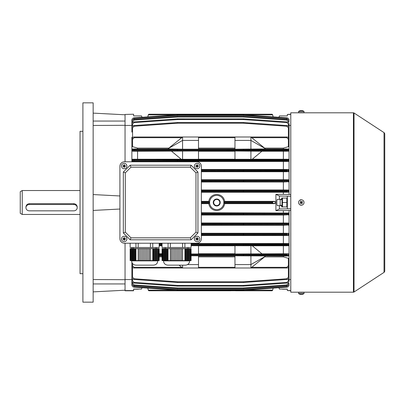 <?xml version="1.0" encoding="UTF-8"?>
<svg xmlns="http://www.w3.org/2000/svg" width="405" height="405" viewBox="0 0 405 405"><rect width="100%" height="100%" fill="white"/><g stroke="black" fill="none" stroke-linecap="round" stroke-linejoin="round"><path stroke-width="0.61" d="M216.741 198.997A3.503 3.503 0 0 0 213.232 202.5A3.503 3.503 0 0 0 216.741 206.003A3.503 3.503 0 0 0 220.244 202.5A3.503 3.503 0 0 0 216.741 198.997M216.741 199.189A3.311 3.311 0 0 0 213.43 202.5A3.311 3.311 0 0 0 216.741 205.811A3.311 3.311 0 0 0 220.047 202.5A3.311 3.311 0 0 0 216.741 199.189M216.741 199.452A3.048 3.048 0 0 0 213.693 202.5A3.048 3.048 0 0 0 216.741 205.548A3.048 3.048 0 0 0 219.783 202.5A3.048 3.048 0 0 0 216.741 199.452M216.741 195.382A7.118 7.118 0 0 0 209.618 202.5A7.118 7.118 0 0 0 216.741 209.618A7.118 7.118 0 0 0 223.859 202.5A7.118 7.118 0 0 0 216.741 195.382M216.741 194.405C212.357 194.739 209.694 197.058 208.742 201.361L209.289 201.791L209.289 202.475A7.447 7.447 0 0 0 209.289 202.525L209.289 203.209L208.742 203.639C209.689 207.937 212.352 210.256 216.741 210.595C221.125 210.256 223.788 207.937 224.734 203.639L224.188 203.209L224.188 202.525A7.447 7.447 0 0 0 224.188 202.475L224.188 201.791L224.734 201.361C223.793 197.063 221.125 194.744 216.741 194.405M230.977 114.22L231.088 114.878L230.977 114.22L189.97 114.22L271.998 114.22L272.666 114.762L273.117 116.878L278.949 117.288L279.389 115.931L287.358 115.931L281.667 115.931M176.413 114.878L148.255 114.878L148.949 114.22L189.97 114.22L189.859 114.878M185.414 114.22L185.525 114.878L185.414 114.22L148.949 114.22L148.281 114.762M141.998 287.712L147.83 288.122L141.998 287.712L141.563 289.069L133.589 289.069L133.589 290.775L125.044 290.775L125.044 243.223L125.044 279.546L131.878 279.546M290.78 114.443L287.358 114.443L290.78 114.22M208.742 203.639L201.361 203.639M201.361 233.69L286.902 233.589L288.385 233.29L289.069 234.217L289.069 223.95A0.683 0.683 180 0 0 288.385 223.266L289.069 223.95L289.069 213.688A0.683 0.683 180 0 0 288.385 213.01L201.361 212.752M283.373 212.752L283.373 210.656L290.78 210.473M275.911 210.656L279.389 208.995L279.389 205.634L277.724 205.634C276.514 206.747 276.514 198.253 277.724 199.366L279.389 199.366L279.389 196.005L275.911 194.344L275.911 210.656L283.373 210.656M275.911 194.344L283.373 194.344L283.373 192.248L201.361 192.248M208.742 201.361L201.361 201.361M224.188 202.525L271.998 202.525L272.692 203.209L275.096 203.639L275.096 201.361L224.734 201.361M275.096 203.639L224.734 203.639M275.096 201.361L272.666 201.806L272.666 203.194M271.998 202.525L272.666 201.806M286.907 289.069L279.389 289.069L278.949 287.712L273.117 288.122L278.949 287.712M287.358 289.069L287.358 290.557L290.78 290.557M290.78 279.546L289.069 279.546M281.667 289.069L282.406 289.069M289.069 125.454L290.78 125.454M287.358 114.443L287.358 115.931M290.78 196.233L279.389 196.005M290.78 194.527L283.373 194.344M279.389 208.995L290.78 208.762M287.358 198.055L281.667 198.055L281.667 199.366L279.389 199.366M279.389 205.634L281.667 205.634L281.667 205.345M281.667 205.634L281.667 206.945L287.358 206.945M281.667 199.65L281.667 199.366M287.358 290.557L290.78 290.775M287.358 196.233L287.358 208.762M288.385 212.792L289.069 213.475L289.069 210.473M191.119 243.942L286.902 243.856L288.385 243.805L288.385 243.542L289.069 244.215L289.069 234.556L288.385 235.497L286.902 235.189L201.361 235.097M191.119 254.198L286.902 254.122L288.385 254.082L288.385 253.788L289.069 254.461L289.069 244.787L288.385 245.754L288.385 245.47L286.902 245.425L191.119 245.344M288.385 266.591L289.069 267.224L289.069 255.013L288.385 256.006L288.385 255.697L286.902 255.661L191.119 255.595M289.069 139.279L289.069 137.776L288.385 138.409M168.855 148.964L182.569 149.207L182.569 137.001L168.328 148.534L168.855 148.964L132.562 148.994L132.562 149.303L286.902 149.339L288.385 149.303L288.385 148.994L289.069 149.698L289.069 145.83L288.385 146.681L288.385 139.269L286.791 137.675L251.738 137.675L250.913 137.001L234.966 137.001L234.966 140.419L250.913 140.419L250.913 137.001L265.148 148.534L264.622 148.964L234.966 149.207L234.966 140.419M181.187 159.216L132.562 159.246L132.562 159.529L134.045 159.575L177.638 159.656L286.902 159.575L288.385 159.529L288.385 159.246L289.069 160.213L289.069 150.235L288.385 151.212L288.385 150.918L286.902 150.878L132.562 150.918L132.562 151.212L137.573 151.242L198.516 151.024L198.516 159.286L182.569 159.286L182.569 151.024M201.361 169.903L286.902 169.811L288.385 169.503L289.069 170.201L289.069 160.512L288.385 161.458L288.385 161.195L286.902 161.144L243.658 161.058L132.562 161.195L132.562 161.458L137.573 161.494L288.385 161.458M289.069 190.699L289.069 190.917A0.683 0.683 180 0 0 288.385 190.234L289.069 190.699L289.069 180.676A0.683 0.683 180 0 0 288.385 179.992L289.069 180.676L289.069 170.783L288.385 171.71L286.902 171.411L201.361 171.31M289.069 194.527L289.069 191.312L288.385 192.208L286.902 191.935L201.361 191.818M283.373 192.248L288.385 192.208M133.589 290.557L125.044 290.557M133.589 114.22L125.044 114.443L133.589 114.22M131.878 161.777L131.878 139.285C132.025 137.908 132.784 137.148 134.156 137.006L182.569 137.006M131.878 139.279L131.878 137.239M131.878 125.454L125.044 125.454L125.044 114.443M125.044 161.777L125.044 125.454L125.044 161.777M191.119 245.713L198.516 245.713L198.516 253.975L191.119 253.975M234.966 245.784L198.516 245.784M261.893 253.758L252.239 245.744L234.966 245.713L234.966 253.975L283.373 253.758L283.373 245.784L252.29 245.784M283.373 245.784L288.385 245.754M162.051 245.784L159.246 245.784M191.119 255.793L198.516 255.793L198.516 267.994L182.569 267.994L179.05 265.148M234.966 256.036L198.516 256.036M283.373 256.892L283.373 256.036L234.966 255.793L234.966 267.994L250.913 267.994L251.733 267.33L286.791 267.325L288.385 265.731L288.385 258.319L283.373 256.892L264.622 256.892M283.373 256.036L288.385 256.006M162.051 256.036L159.246 256.036M162.051 253.758L159.246 253.758M288.385 253.788L283.373 253.758M234.966 253.758L198.516 253.758M162.051 256.892L159.246 256.892M182.569 267.999L134.156 267.999C132.784 267.852 132.025 267.092 131.878 265.72L131.878 262.41M234.966 256.892L198.516 256.892M234.966 267.999L198.516 267.999M250.913 255.793L250.913 267.994L265.148 256.466L264.622 256.036M288.385 258.319L289.069 259.17L289.069 265.72C288.922 267.092 288.163 267.852 286.791 267.999L250.913 267.999M250.913 159.286L252.239 159.256L261.893 151.242L234.966 151.024L234.966 159.286L250.913 159.286L250.913 151.024M234.966 159.216L198.516 159.216M171.583 151.242L181.237 159.256L182.569 159.286M288.385 159.246L252.29 159.216M234.966 148.964L198.516 148.964M182.569 149.207L198.516 149.207L198.516 137.001L182.569 137.001M288.385 148.994L264.622 148.964M283.373 159.216L283.373 151.242L261.888 151.242M283.373 151.242L288.385 151.212M234.966 151.242L198.516 151.242M283.373 148.964L283.373 148.108L264.622 148.108M283.373 148.108L288.385 146.681M250.913 137.006L286.791 137.006C288.163 137.148 288.922 137.908 289.069 139.285L289.069 145.83M234.966 148.108L198.516 148.108M198.516 137.006L234.966 137.006M168.855 148.108L137.573 148.108L137.573 148.964M137.573 159.216L137.573 151.242M181.739 137.675L134.156 137.675L132.562 139.269L132.562 146.681L137.573 148.108M235.421 114.878L235.533 114.22L235.421 114.878M272.666 114.762L271.998 114.22L235.533 114.22M235.421 290.122L235.533 290.775L271.998 290.775L272.666 290.238L271.998 290.775L235.533 290.775L235.421 290.122M235.518 290.734L189.97 290.775L230.977 290.775L231.088 290.122M273.117 288.122L272.666 290.238M147.83 288.122L148.255 290.122L176.413 290.122M148.281 290.238L148.949 290.775L185.414 290.775L148.949 290.775L148.255 290.122M185.525 290.122L185.414 290.775L189.97 290.775L189.859 290.122L189.955 290.734M289.069 267.224L289.069 277.162C288.947 278.463 288.238 279.217 286.948 279.43L243.309 282.472L177.638 282.472L133.999 279.43C132.708 279.217 132 278.463 131.878 277.162L131.878 265.72C132.025 267.092 132.784 267.852 134.156 267.999L134.156 267.325L181.739 267.325M131.878 267.224L132.562 266.591M131.878 248.635L131.878 247.495M288.385 243.542L283.373 243.506L283.373 235.533L288.385 235.497M288.385 233.29L283.373 233.255L283.373 225.281L288.385 225.008L201.361 224.846M201.361 224.167L286.948 224.269L289.069 224.324L288.385 225.246M283.373 235.533L201.361 235.533M283.373 243.506L191.119 243.506M162.051 243.506L159.246 243.506M283.373 233.255L201.361 233.255M283.373 225.281L201.361 225.281M288.385 223.039L283.373 223.003L283.373 215.03L288.385 214.766L201.361 214.599M201.361 213.916L286.948 214.027L289.069 214.083L288.385 214.994M283.373 215.03L201.361 215.03M283.373 223.003L201.361 223.003M132.562 138.409L131.878 137.776M132.562 146.681L131.878 145.83M131.878 149.698L132.562 148.994M132.562 151.212L131.878 150.235L133.999 150.194L289.069 150.235A0.683 0.683 180 0 1 288.385 150.918M132.562 161.458L131.878 160.512L133.999 160.461L289.069 160.512L289.069 160.213L133.999 160.253L131.878 160.213L132.562 159.246M288.385 190.006L283.373 189.97L283.373 181.997L288.385 181.734L201.361 181.567M201.361 180.883L286.948 180.989L289.069 181.05L288.385 181.961M283.373 181.997L201.361 181.997M283.373 189.97L201.361 189.97M288.385 169.503L283.373 169.467L283.373 161.494M137.573 161.777L137.573 161.494M283.373 169.467L201.361 169.467M288.385 179.754L283.373 179.719L283.373 171.745L288.385 171.71M283.373 171.745L201.361 171.745M283.373 179.719L201.361 179.719M131.878 279.177L131.878 284.882C132 286.183 132.708 286.942 133.999 287.155L177.243 290.177L133.999 287.155C132.708 286.942 132 286.183 131.878 284.882L132.506 284.907M289.069 244.215L289.069 244.787A0.683 0.683 180 0 1 288.385 245.47M289.069 170.201L289.069 170.783A0.683 0.683 180 0 1 288.385 171.467M201.361 191.135L286.948 191.251L286.948 190.973L289.069 190.917L289.069 191.312A0.683 0.683 180 0 1 288.385 191.99M289.069 149.698L289.069 150.235M131.878 125.95L131.878 120.118C132 118.817 132.708 118.057 133.999 117.845L177.243 114.823L133.999 117.845C132.708 118.057 132 118.817 131.878 120.118L132.506 120.093M177.638 115.466L177.638 114.807L243.309 114.807L286.948 117.845L243.309 114.807L243.309 115.466L177.638 115.466L134.045 118.503L132.562 120.093M288.385 137.654L288.385 127.823L286.902 126.233L243.309 123.196L177.638 123.196L134.045 126.233L133.999 125.57C132.708 125.783 132 126.537 131.878 127.838C132 126.537 132.708 125.783 133.999 125.57L177.638 122.528L243.309 122.528L286.948 125.57C288.238 125.783 288.947 126.537 289.069 127.838L289.069 137.776M177.638 117.01L177.638 116.351L177.243 116.367L133.999 119.389L177.638 116.351L243.309 116.351L286.948 119.389C288.238 119.602 288.947 120.361 289.069 121.662C288.947 120.361 288.238 119.602 286.948 119.389L286.902 120.047L243.309 117.01L177.638 117.01L134.045 120.047L132.562 121.637L132.562 122.583M131.878 132.101L131.878 124.213C132 122.907 132.708 122.153 133.999 121.94L177.638 118.903L243.704 118.913L286.948 121.94C288.238 122.153 288.947 122.907 289.069 124.213L289.069 132.101M201.361 234.414L286.948 234.51L289.069 234.217L289.069 234.556A0.683 0.683 180 0 1 288.385 235.239M191.119 254.912L289.069 255.013A0.683 0.683 180 0 1 288.385 255.697M134.045 284.953L133.999 285.611C132.708 285.398 132 284.639 131.878 283.338L132.562 283.363L134.045 284.953L177.638 287.99L243.309 287.99L243.309 288.649L286.948 285.611L243.309 288.649L177.638 288.649L133.999 285.611C132.708 285.398 132 284.639 131.878 283.338L131.878 276.752M289.069 272.899L289.069 280.786C288.947 282.093 288.238 282.847 286.948 283.06L243.309 286.097L177.243 286.087L133.999 283.06C132.708 282.847 132 282.093 131.878 280.786L131.878 272.899M243.309 290.193L177.638 290.193L243.704 290.177L286.948 287.155L243.704 290.177L243.309 290.193L243.309 289.534L286.902 286.497L288.385 284.907M286.791 267.325L286.791 267.999C288.163 267.852 288.922 267.092 289.069 265.72L289.069 259.939M133.589 114.443L133.589 115.931L141.563 115.931L141.998 117.288L147.83 116.878L148.255 114.878M288.385 149.303A0.683 0.683 180 0 1 289.069 149.987L131.878 149.987A0.683 0.683 0 0 1 132.562 149.303M288.385 169.761A0.683 0.683 180 0 1 289.069 170.444L201.361 170.586M201.361 170.626L289.069 170.783M289.069 180.676L201.361 180.832M201.361 190.401L286.902 190.289L286.948 190.973L201.361 191.084M289.069 213.688L201.361 213.865M289.069 223.95L201.361 224.117M286.902 233.589L286.948 234.272L201.361 234.373M288.385 243.805A0.683 0.683 180 0 1 289.069 244.488L191.119 244.625M191.119 244.666L289.069 244.787M286.902 254.122L286.948 254.806L191.119 254.882M288.385 126.213L288.385 124.188L286.902 122.599L243.658 119.576L177.638 119.561L177.638 118.903L177.243 118.913L177.289 119.576L134.045 122.599L132.562 124.188L132.562 126.213M177.638 123.196L177.638 122.528L177.243 122.543L177.289 123.206M243.658 117.025L243.704 116.367L243.309 116.351L243.309 117.01M243.658 119.576L243.704 118.913L243.309 118.903L243.309 119.561M243.658 123.206L243.704 122.543L243.309 122.528L243.309 123.196M177.638 290.193L177.243 290.177L177.638 290.193L177.638 289.534L243.309 289.534M177.289 287.975L177.243 288.633L177.638 288.649L177.638 287.99M132.562 278.787L132.562 280.812L134.045 282.401L177.289 285.424L177.243 286.087L177.638 286.097L177.638 285.439L243.658 285.424L286.902 282.401L288.385 280.812L288.385 278.787M132.562 267.346L132.562 277.177L134.045 278.767L177.289 281.794L177.243 282.457L177.638 282.472L177.638 281.804L243.658 281.794L286.902 278.767L288.385 277.177L288.385 267.346M243.309 281.804L243.309 282.472L243.704 282.457L243.658 281.794M243.309 285.439L243.309 286.097L243.704 286.087L243.658 285.424M286.902 278.767L286.948 279.43C288.238 279.217 288.947 278.463 289.069 277.162L288.385 277.177M286.902 282.401L286.948 283.06C288.238 282.847 288.947 282.093 289.069 280.786L288.385 280.812M289.069 283.338C288.947 284.639 288.238 285.398 286.948 285.611C288.238 285.398 288.947 284.639 289.069 283.338L288.385 283.363L288.385 282.417M289.069 284.882C288.947 286.183 288.238 286.942 286.948 287.155C288.238 286.942 288.947 286.183 289.069 284.882L288.441 284.907M132.562 277.177L131.878 277.162C132 278.463 132.708 279.217 133.999 279.43L134.045 278.767M132.562 280.812L131.878 280.786C132 282.093 132.708 282.847 133.999 283.06L134.045 282.401M133.999 119.389C132.708 119.602 132 120.361 131.878 121.662C132 120.361 132.708 119.602 133.999 119.389L134.045 120.047M134.045 122.599L133.999 121.94C132.708 122.153 132 122.907 131.878 124.213L132.562 124.188M134.156 137.675L134.156 137.006C132.784 137.148 132.025 137.908 131.878 139.285L132.562 139.269M289.069 120.118C288.947 118.817 288.238 118.057 286.948 117.845C288.238 118.057 288.947 118.817 289.069 120.118L288.441 120.093M288.385 124.188L289.069 124.213C288.947 122.907 288.238 122.153 286.948 121.94L286.902 122.599M288.385 127.823L289.069 127.838C288.947 126.537 288.238 125.783 286.948 125.57L286.902 126.233M288.385 139.269L289.069 139.285C288.922 137.908 288.163 137.148 286.791 137.006L286.791 137.675M286.902 191.935L286.948 191.251L289.069 191.312M286.902 235.189L286.948 234.51L289.069 234.556M286.902 255.661L286.948 254.978L289.069 255.013M289.069 214.083A0.683 0.683 180 0 1 288.385 214.766M289.069 224.324A0.683 0.683 180 0 1 288.385 225.008M289.069 181.05A0.683 0.683 180 0 1 288.385 181.734M131.878 121.662L132.562 121.637M289.069 121.662L288.385 121.637L286.902 120.047M168.328 148.534L182.569 140.419L198.516 140.419M250.913 149.207L250.913 140.419L265.148 148.534M265.148 256.466L250.913 264.576L234.966 264.576M250.913 245.713L250.913 253.975M182.569 265.148L182.569 267.994M187.545 264.576L198.516 264.576M139.285 115.931L133.589 115.931M133.589 289.069L134.04 289.069M138.545 289.069L139.285 289.069M185.414 265.148L167.761 265.148L185.414 265.148C188.011 264.895 189.434 263.473 189.687 260.876L163.488 260.876C163.742 263.473 165.164 264.895 167.761 265.148M165.412 248.635L165.412 260.592L164.708 260.592L164.708 248.635L165.513 248.635L165.513 260.592L166.111 260.592L166.111 248.635L166.814 248.635L166.814 260.592L166.111 260.592M167.513 260.592L167.513 248.635L168.07 248.635L168.07 260.592L166.814 260.592M164.01 248.635L164.01 260.592L163.306 260.592L163.306 248.635L164.708 248.635M178.605 248.635L177.182 248.635L177.182 260.592L175.76 260.592L175.76 248.635L177.182 248.635L177.182 260.592L178.605 260.592L178.605 248.635L180.028 248.635L180.028 260.592L178.605 260.592M181.455 260.592L181.455 248.635L182.579 248.635L182.579 260.592L180.033 260.592L180.028 248.635L181.455 248.635M175.76 260.592L174.337 260.592L174.337 248.635L174.337 260.592L172.91 260.592L172.91 248.635L175.76 248.635M188.355 248.635L188.355 260.592L187.636 260.592L187.636 248.635L189.803 248.635L189.803 260.592L189.079 260.592L189.079 248.635M190.527 260.592L190.527 248.635L191.099 248.635L191.099 260.592L190.426 260.592L190.426 248.635L189.803 248.635M186.913 248.635L186.913 260.592L186.189 260.592L186.189 248.635L187.636 248.635M191.099 260.592L191.099 248.635M189.803 260.592L190.426 260.592M188.355 260.592L189.079 260.592M186.913 260.592L187.636 260.592M185.465 260.592L184.893 260.592L184.893 248.635L185.465 248.635L185.465 260.592L186.189 260.592M182.579 260.592L184.893 260.592M172.91 260.592L170.358 260.592L170.358 248.635L171.487 248.635L171.487 260.592L171.487 248.635L172.91 248.635M168.07 260.592L170.358 260.592M164.708 260.592L164.01 260.592M163.306 260.592L162.051 260.592L162.051 248.635L162.607 248.635L162.607 260.592M191.099 247.495L191.119 243.223L191.099 247.495L184.893 247.495L184.893 243.223M201.361 238.666L201.361 166.333L201.361 238.666A4.556 4.556 0 0 1 196.805 243.223L182.579 243.223L182.579 247.495L170.358 247.495L170.358 243.223L150.422 243.223L150.422 247.495L138.206 247.495L138.206 243.223L124.477 243.223A4.556 4.556 0 0 1 119.92 238.666L119.92 166.333L119.92 238.666M168.07 243.223L168.07 247.495L162.051 247.495L162.051 243.223M163.306 248.635L162.607 248.635M166.111 248.635L165.513 248.635M167.513 248.635L166.814 248.635M170.358 248.635L168.07 248.635M184.893 248.635L182.579 248.635M185.465 248.635L186.189 248.635M182.579 247.495L184.893 247.495M168.07 247.495L170.358 247.495M186.092 260.592L186.092 248.635M187.535 260.592L187.535 248.635M188.983 260.592L188.983 248.635M162.709 248.635L162.709 260.592M164.111 248.635L164.111 260.592M166.916 248.635L166.916 260.592M153.515 265.148L135.867 265.148L153.515 265.148C156.117 264.895 157.54 263.473 157.793 260.876L131.595 260.876C131.848 263.473 133.27 264.895 135.867 265.148M133.377 248.635L133.377 260.592L132.703 260.592L132.703 248.635L133.478 248.635L133.478 260.592L134.055 260.592L134.055 248.635L134.728 248.635L134.728 260.592L134.055 260.592M135.407 260.592L135.407 248.635L135.943 248.635L135.943 260.592L134.728 260.592M132.025 248.635L132.025 260.592L131.352 260.592L131.352 248.635L132.703 248.635M146.448 248.635L145.025 248.635L145.025 260.592L143.603 260.592L143.603 248.635L145.025 248.635L145.025 260.592L146.448 260.592L146.448 248.635L147.871 248.635L147.871 260.592L146.448 260.592M149.293 260.592L149.293 248.635L150.422 248.635L150.422 260.592L147.876 260.592L147.871 248.635L149.293 248.635M143.603 260.592L142.18 260.592L142.18 248.635L142.175 260.592L140.753 260.592L140.753 248.635L143.603 248.635M156.34 248.635L156.34 260.592L155.591 260.592L155.591 248.635L157.834 248.635L157.834 260.592L157.084 260.592L157.084 248.635M158.578 260.592L158.578 248.635L159.17 248.635L159.17 260.592L158.482 260.592L158.482 248.635L157.834 248.635M154.847 248.635L154.847 260.592L154.097 260.592L154.097 248.635L155.591 248.635M159.17 260.592L159.17 248.635M157.834 260.592L158.482 260.592M156.34 260.592L157.084 260.592M154.847 260.592L155.591 260.592M153.353 260.592L152.761 260.592L152.761 248.635L153.353 248.635L153.353 260.592L154.097 260.592M150.422 260.592L152.761 260.592M140.753 260.592L138.206 260.592L138.206 248.635L139.33 248.635L139.33 260.592M135.943 260.592L138.206 260.592M132.703 260.592L132.025 260.592M131.352 260.592L130.137 260.592L130.137 248.635L130.673 248.635L130.673 260.592M159.17 243.223L159.17 247.495L152.761 247.495L152.761 243.223M135.943 243.223L135.943 247.495L130.137 247.495L130.137 243.223M159.17 247.495L159.246 243.223M131.352 248.635L130.673 248.635M134.055 248.635L133.478 248.635M135.407 248.635L134.728 248.635M138.206 248.635L135.943 248.635M140.753 248.635L139.33 248.635M152.761 248.635L150.422 248.635M153.353 248.635L154.097 248.635M150.422 247.495L152.761 247.495M135.943 247.495L138.206 247.495M154.001 260.592L154.001 248.635M155.495 260.592L155.495 248.635M156.988 260.592L156.988 248.635M139.335 248.635L139.335 260.592M130.774 248.635L130.774 260.592M132.126 248.635L132.126 260.592M134.83 248.635L134.83 260.592M125.044 114.792L93.15 113.122M93.15 302.165L93.15 102.835L82.898 102.835L82.898 302.165L93.15 302.165M82.898 131.311L80.053 131.311L80.053 273.689L82.898 273.689M93.15 125.454L125.044 125.297M93.15 279.546L125.044 279.703M93.15 210.438L119.92 209.036M93.15 194.562L119.92 195.964M280.184 205.345L280.184 199.65L280.184 205.345L281.951 205.345M199.797 166.05A2.703 2.703 0 0 0 197.088 163.347A2.703 2.703 0 0 0 194.385 166.05A2.703 2.703 0 0 0 197.088 168.753A2.703 2.703 0 0 0 199.797 166.05M195.807 165.772A4.43 2.212 90 0 0 195.802 166.05A4.43 2.212 90 0 0 195.807 166.328L196.81 166.328L196.81 167.336A4.43 2.212 0 0 0 197.367 167.336L197.367 166.328L198.374 166.328A4.43 2.212 -90 0 0 198.379 166.05A4.43 2.212 -90 0 0 198.374 165.772L197.367 165.772L197.367 164.764A4.43 2.212 180 0 0 196.81 164.764L196.81 165.772L195.807 165.772M197.696 165.772L197.696 166.328M197.367 166.657L196.81 166.657M196.486 166.328L196.486 165.772M196.81 165.442L197.367 165.442M298.606 111.441L298.606 112.661L304.018 112.661L304.018 111.441A4.556 4.556 0 0 0 301.786 110.575A4.546 3.66 -90 0 0 301.705 110.57A4.546 2.698 -90 0 1 302.302 110.747A4.43 3.088 -45.8 0 0 301.852 110.747A4.546 2.698 90 0 0 301.254 110.57A4.546 3.66 -90 0 0 300.444 110.747A4.43 2.273 54.4 0 0 300.277 110.737A4.43 2.273 54.4 0 0 300.115 110.747A4.546 3.66 90 0 1 300.844 110.575A4.556 4.556 0 0 0 298.606 111.441L304.018 111.441M301.705 110.616A4.546 3.66 90 0 0 301.371 110.57A4.546 2.698 -90 0 0 301.315 110.575M25.945 207.679A3.417 3.164 180 0 0 29.362 210.843L73.786 210.843A3.417 3.164 180 0 0 77.203 207.679A3.417 3.164 180 0 0 73.786 204.52L29.362 204.52A3.417 3.164 180 0 0 25.945 207.679L25.945 207.036C26.148 205.052 27.287 203.933 29.362 203.685L73.786 203.685C75.862 203.933 77.001 205.046 77.203 207.036L77.203 207.679M22.245 214.458L20.25 213.308L20.25 191.692L22.245 190.537L22.245 214.458L80.053 214.458M196.805 161.777L124.477 161.777L196.805 161.777A4.556 4.556 0 0 1 201.361 166.333M304.018 293.559L304.018 292.339L298.606 292.339L298.606 293.559A4.556 4.556 0 0 0 300.844 294.425A4.546 3.66 90 0 0 300.925 294.43A4.546 2.698 90 0 1 300.328 294.253A4.43 3.088 134.2 0 0 300.778 294.253A4.546 2.698 -90 0 0 301.371 294.43A4.546 3.66 90 0 0 302.181 294.253A4.43 2.273 -125.6 0 0 302.353 294.263A4.43 2.273 -125.6 0 0 302.515 294.253A4.546 3.66 -90 0 1 301.786 294.425A4.556 4.556 0 0 0 304.018 293.559L298.606 293.559M300.925 294.384A4.546 3.66 -90 0 0 301.254 294.43A4.546 2.698 90 0 0 301.315 294.425M299.138 204.105A2.703 2.703 0 0 0 302.92 204.677A2.703 2.703 0 0 0 303.492 200.895A2.703 2.703 0 0 0 299.71 200.323A2.703 2.703 0 0 0 299.138 204.105M302.515 201.963A4.43 2.212 -126.4 0 0 302.353 201.736A4.43 2.212 -126.4 0 0 302.181 201.513L301.371 202.11L300.778 201.3A4.43 2.212 143.6 0 0 300.328 201.634L300.925 202.439L300.115 203.037A4.43 2.212 53.6 0 0 300.277 203.264A4.43 2.212 53.6 0 0 300.444 203.487L301.254 202.89L301.852 203.7A4.43 2.212 -36.4 0 0 302.302 203.366L301.705 202.561L302.515 201.963M300.991 203.082L300.662 202.637M300.728 202.176L301.178 201.847M301.634 201.918L301.968 202.363M301.897 202.824L301.447 203.153M126.897 166.05A2.703 2.703 0 0 0 124.188 163.347A2.703 2.703 0 0 0 121.485 166.05A2.703 2.703 0 0 0 124.188 168.753A2.703 2.703 0 0 0 126.897 166.05M122.907 165.772A4.43 2.212 90 0 0 122.902 166.05A4.43 2.212 90 0 0 122.907 166.328L123.91 166.328L123.91 167.336A4.43 2.212 0 0 0 124.467 167.336L124.467 166.328L125.474 166.328A4.43 2.212 -90 0 0 125.479 166.05A4.43 2.212 -90 0 0 125.474 165.772L124.467 165.772L124.467 164.764A4.43 2.212 180 0 0 123.91 164.764L123.91 165.772L122.907 165.772M124.796 165.772L124.796 166.328M124.467 166.657L123.91 166.657M123.586 166.328L123.586 165.772M123.91 165.442L124.467 165.442M138.469 289.205L134.116 289.205M282.007 198.055L282.007 206.945M286.831 197.944L286.831 202.5L282.477 202.5L282.477 197.944M282.477 207.056L282.477 202.5M286.831 202.5L286.831 207.056M199.797 238.95A2.703 2.703 0 0 0 197.088 236.247A2.703 2.703 0 0 0 194.385 238.95A2.703 2.703 0 0 0 197.088 241.653A2.703 2.703 0 0 0 199.797 238.95M195.807 238.672A4.43 2.212 90 0 0 195.802 238.95A4.43 2.212 90 0 0 195.807 239.228L196.81 239.228L196.81 240.236A4.43 2.212 0 0 0 197.367 240.236L197.367 239.228L198.374 239.228A4.43 2.212 -90 0 0 198.379 238.95A4.43 2.212 -90 0 0 198.374 238.672L197.367 238.672L197.367 237.664A4.43 2.212 180 0 0 196.81 237.664L196.81 238.672L195.807 238.672M197.696 238.672L197.696 239.228M197.367 239.557L196.81 239.557M196.486 239.228L196.486 238.672M196.81 238.343L197.367 238.343M384.026 132.617A1.995 1.995 0 0 1 384.75 134.156L384.75 270.844A1.995 1.995 0 0 1 384.026 272.383L384.026 132.617L354.036 112.99A1.139 1.139 0 0 0 353.408 112.808L290.78 112.808L290.78 292.192L302.454 292.192M299.923 200.181L301.705 199.822M301.705 205.178L299.923 204.819M384.026 272.383L354.036 292.01A1.139 1.139 0 0 1 353.408 292.192L302.525 292.192M299.847 112.833L300.115 112.843M300.48 199.761L300.024 200.07M286.831 289.205L282.477 289.205M119.92 166.333A4.556 4.556 0 0 1 124.477 161.777M196.805 243.223L124.477 243.223M123.338 172.029L123.338 232.971L130.172 239.806L191.109 239.806L197.944 232.971L197.944 172.029L191.109 165.194L130.172 165.194L123.338 172.029L125.307 172.849L125.307 232.151L123.338 232.971M125.307 232.151L130.987 237.831L130.172 239.806M130.987 237.831L190.294 237.831L191.109 239.806M190.294 237.831L195.969 232.151L197.944 232.971M195.969 232.151L195.969 172.849L197.944 172.029M195.969 172.849L190.294 167.169L191.109 165.194M190.294 167.169L130.987 167.169L130.172 165.194M130.987 167.169L125.307 172.849M126.897 238.95A2.703 2.703 0 0 0 124.188 236.247A2.703 2.703 0 0 0 121.485 238.95A2.703 2.703 0 0 0 124.188 241.653A2.703 2.703 0 0 0 126.897 238.95M122.907 238.672A4.43 2.212 90 0 0 122.902 238.95A4.43 2.212 90 0 0 122.907 239.228L123.91 239.228L123.91 240.236A4.43 2.212 0 0 0 124.467 240.236L124.467 239.228L125.474 239.228A4.43 2.212 -90 0 0 125.479 238.95A4.43 2.212 -90 0 0 125.474 238.672L124.467 238.672L124.467 237.664A4.43 2.212 180 0 0 123.91 237.664L123.91 238.672L122.907 238.672M124.796 238.672L124.796 239.228M124.467 239.557L123.91 239.557M123.586 239.228L123.586 238.672M123.91 238.343L124.467 238.343M209.289 202.475L201.361 202.475M201.361 202.525L209.289 202.525M271.998 202.475L224.188 202.475M272.692 203.209L224.188 203.209M209.289 203.209L201.361 203.209M201.361 201.791L209.289 201.791M224.188 201.791L272.692 201.791M162.051 245.374L159.246 245.379M162.051 255.621L159.246 255.621M159.246 254.168L162.051 254.173M177.289 281.794L177.638 281.804M132.562 263.584L132.562 265.731L134.156 267.325M198.516 267.325L234.966 267.325M134.045 126.233L132.562 127.823L132.562 137.654M234.966 137.675L198.516 137.675M272.692 114.878L244.534 114.878M244.534 290.122L272.692 290.122M201.361 180.154L288.385 179.992M243.309 181.567L243.309 180.154M201.361 213.182L288.385 213.01M243.309 214.599L243.309 213.182M159.246 243.906L162.051 243.911M243.309 245.344L243.309 243.942M243.309 171.31L243.309 169.903M243.309 161.058L243.309 159.656M177.638 159.656L177.638 161.058M286.902 190.289L288.385 190.234M243.309 191.818L243.309 190.401M243.309 150.802L243.309 149.404M177.638 149.404L177.638 150.802M288.385 120.093L286.902 118.503L243.309 115.466M288.385 122.583L288.385 121.637M177.638 119.561L177.289 119.576M201.361 223.433L288.385 223.266M243.309 224.846L243.309 223.433M243.309 235.097L243.309 233.69M243.309 255.595L243.309 254.198M132.562 282.417L132.562 283.363M243.309 287.99L286.902 284.953L288.385 283.363M177.289 285.424L177.638 285.439M132.562 284.907L134.045 286.497L177.638 289.534M243.658 213.182L243.658 214.599M286.902 214.711L286.902 213.065M286.902 224.952L286.902 223.327M243.658 223.433L243.658 224.851M243.658 233.69L243.658 235.097M286.902 245.425L286.902 243.856M243.658 243.942L243.658 245.349M243.658 254.198L243.658 255.595M286.902 150.878L286.902 149.339M243.658 149.404L243.658 150.802M286.902 161.144L286.902 159.575M243.658 159.651L243.658 161.058M286.902 171.411L286.902 169.811M243.658 169.903L243.658 171.31M286.902 181.673L286.902 180.048M243.658 180.149L243.658 181.567M243.658 190.401L243.658 191.818M162.051 254.856L159.246 254.851M159.246 254.937L162.051 254.937M162.051 244.595L159.246 244.59M159.246 244.696L162.051 244.691M177.289 161.058L177.289 159.651M134.045 159.575L134.045 161.144M177.289 150.802L177.289 149.404M134.045 149.339L134.045 150.878M289.069 265.72L288.385 265.731M131.878 265.72L132.562 265.731M286.948 285.611L286.902 284.953M243.704 288.633L243.658 287.975M286.948 287.155L286.902 286.497M243.704 290.177L243.658 289.519M177.243 290.177L177.289 289.519M133.999 287.155L134.045 286.497M289.069 254.765A0.683 0.683 180 0 0 288.385 254.082M289.069 234.217A0.683 0.683 180 0 0 288.385 233.533M289.069 160.213A0.683 0.683 180 0 0 288.385 159.529M131.878 160.213A0.683 0.683 0 0 1 132.562 159.529M131.878 160.512A0.683 0.683 -0 0 0 132.562 161.195M289.069 160.512A0.683 0.683 180 0 1 288.385 161.195M131.878 150.235A0.683 0.683 -0 0 0 132.562 150.918M131.878 127.838L132.562 127.823M177.243 116.367L177.289 117.025M133.999 117.845L134.045 118.503M177.243 114.823L177.289 115.481M243.704 114.823L243.658 115.481M286.948 117.845L286.902 118.503M189.687 260.876L189.687 260.592M157.788 260.876L157.793 260.592M93.15 121.06L125.044 121.06M93.15 283.94L125.044 283.94M73.786 204.52L73.786 203.685M29.362 204.52L29.362 203.685M353.408 292.192L353.408 112.808M354.036 292.01L354.036 112.99M165.194 247.495L165.194 248.635M163.488 260.592L163.488 260.876M187.976 247.495L187.976 248.635M133.301 247.495L133.301 248.635M131.595 260.592L131.595 260.876M156.082 247.495L156.082 248.635M125.044 290.208L93.15 291.878M280.184 199.65L281.951 199.65M80.053 190.537L22.245 190.537"/></g></svg>
